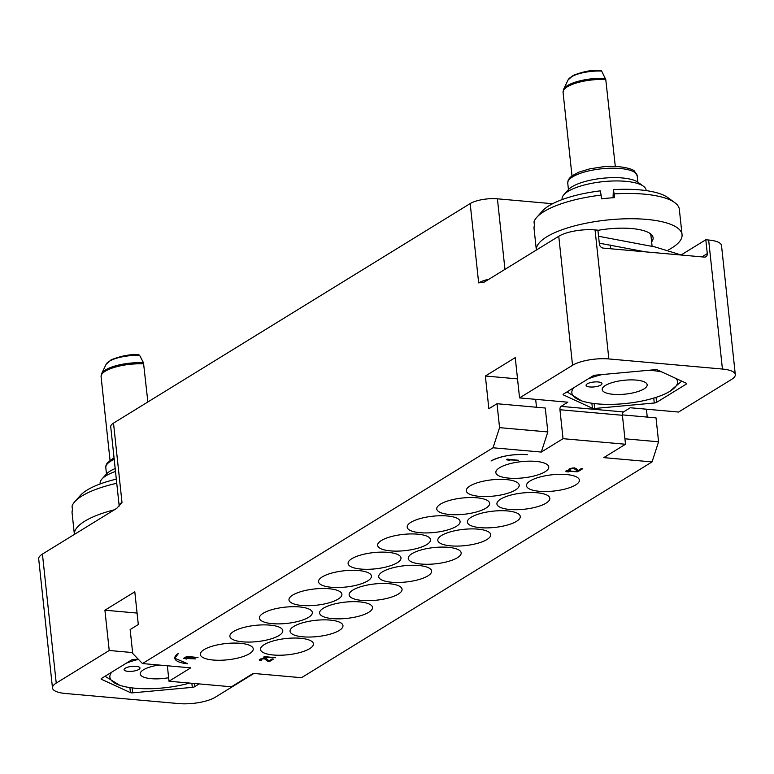 <?xml version="1.0" encoding="UTF-8"?>
<svg xmlns="http://www.w3.org/2000/svg" width="774" height="774" viewBox="0 0 774 774"><rect width="100%" height="100%" fill="white"/><g stroke="black" fill="none" stroke-linecap="round" stroke-linejoin="round"><path stroke-width="1.16" d="M545.022 471.782A26.606 8.175 -6.1 0 1 515.678 478.351A26.606 8.175 -6.1 0 1 495.853 472.585A26.606 8.175 -6.1 0 1 499.588 467.738A26.606 8.175 -6.1 0 1 528.932 461.169A26.606 8.175 -6.1 0 1 548.756 466.935A26.606 8.175 -6.1 0 1 545.022 471.782M563.037 438.684L541.297 452.064L493.028 447.778L142.474 663.56L190.743 667.846L169.003 681.236L231.474 686.79L253.214 673.409L301.483 677.705L652.037 461.923L603.768 457.627L625.508 444.247L563.037 438.684L559.95 409.736A2.661 1.374 95.1 0 1 561.034 406.379L567.826 402.199L519.557 397.904L572.547 365.289L558.76 236.254A26.606 8.175 -6.1 0 1 595.061 229.917L597.905 230.168L599.386 244.013A3.986 3.193 -121.6 0 0 603.198 248.096L704.282 257.084A3.986 3.193 -121.6 0 0 705.965 256.707A3.986 3.193 -121.6 0 0 707.281 253.611L705.801 239.766L681.255 254.878M187.666 663.744L174.798 658.248L178.533 653.362A26.606 8.175 173.9 0 0 174.798 658.21A26.606 8.175 173.9 0 0 187.666 663.744M309.668 648.66A26.606 8.175 -6.1 0 1 280.323 655.23A26.606 8.175 -6.1 0 1 260.499 649.463A26.606 8.175 -6.1 0 1 264.234 644.616A26.606 8.175 -6.1 0 1 293.578 638.047A26.606 8.175 -6.1 0 1 313.412 643.813A26.606 8.175 -6.1 0 1 309.668 648.66M339.225 630.471A26.606 8.175 -6.1 0 1 309.881 637.041A26.606 8.175 -6.1 0 1 290.047 631.274A26.606 8.175 -6.1 0 1 293.791 626.427A26.606 8.175 -6.1 0 1 323.135 619.858A26.606 8.175 -6.1 0 1 342.959 625.624A26.606 8.175 -6.1 0 1 339.225 630.471M368.772 612.273A26.606 8.175 -6.1 0 1 339.428 618.852A26.606 8.175 -6.1 0 1 319.604 613.085A26.606 8.175 -6.1 0 1 323.339 608.238A26.606 8.175 -6.1 0 1 352.683 601.659A26.606 8.175 -6.1 0 1 372.517 607.426A26.606 8.175 -6.1 0 1 368.772 612.273M398.329 594.084A26.606 8.175 -6.1 0 1 368.985 600.663A26.606 8.175 -6.1 0 1 349.151 594.896A26.606 8.175 -6.1 0 1 352.896 590.049A26.606 8.175 -6.1 0 1 382.24 583.47A26.606 8.175 -6.1 0 1 402.064 589.237A26.606 8.175 -6.1 0 1 398.329 594.084M427.877 575.895A26.606 8.175 -6.1 0 1 398.533 582.464A26.606 8.175 -6.1 0 1 378.709 576.698A26.606 8.175 -6.1 0 1 382.443 571.851A26.606 8.175 -6.1 0 1 411.787 565.281A26.606 8.175 -6.1 0 1 431.621 571.048A26.606 8.175 -6.1 0 1 427.877 575.895M457.434 557.706A26.606 8.175 -6.1 0 1 428.09 564.275A26.606 8.175 -6.1 0 1 408.256 558.509A26.606 8.175 -6.1 0 1 412 553.662A26.606 8.175 -6.1 0 1 441.344 547.092A26.606 8.175 -6.1 0 1 461.169 552.859A26.606 8.175 -6.1 0 1 457.434 557.706M486.981 539.517A26.606 8.175 -6.1 0 1 457.637 546.086A26.606 8.175 -6.1 0 1 437.813 540.32A26.606 8.175 -6.1 0 1 441.557 535.473A26.606 8.175 -6.1 0 1 470.902 528.903A26.606 8.175 -6.1 0 1 490.726 534.67A26.606 8.175 -6.1 0 1 486.981 539.517M516.539 521.318A26.606 8.175 -6.1 0 1 487.194 527.897A26.606 8.175 -6.1 0 1 467.37 522.131A26.606 8.175 -6.1 0 1 471.105 517.284A26.606 8.175 -6.1 0 1 500.449 510.705A26.606 8.175 -6.1 0 1 520.273 516.471A26.606 8.175 -6.1 0 1 516.539 521.318M546.086 503.129A26.606 8.175 -6.1 0 1 516.742 509.708A26.606 8.175 -6.1 0 1 496.918 503.942A26.606 8.175 -6.1 0 1 500.662 499.095A26.606 8.175 -6.1 0 1 530.006 492.516A26.606 8.175 -6.1 0 1 549.83 498.282A26.606 8.175 -6.1 0 1 546.086 503.129M575.643 484.94A26.606 8.175 -6.1 0 1 546.299 491.509A26.606 8.175 -6.1 0 1 526.475 485.743A26.606 8.175 -6.1 0 1 530.209 480.896A26.606 8.175 -6.1 0 1 559.554 474.327A26.606 8.175 -6.1 0 1 579.378 480.093A26.606 8.175 -6.1 0 1 575.643 484.94M249.499 653.691A26.606 8.175 -6.1 0 1 220.155 660.261A26.606 8.175 -6.1 0 1 200.321 654.494A26.606 8.175 -6.1 0 1 204.065 649.647A26.606 8.175 -6.1 0 1 233.409 643.078A26.606 8.175 -6.1 0 1 253.233 648.844A26.606 8.175 -6.1 0 1 249.499 653.691M279.046 635.502A26.606 8.175 -6.1 0 1 249.702 642.072A26.606 8.175 -6.1 0 1 229.878 636.305A26.606 8.175 -6.1 0 1 233.613 631.458A26.606 8.175 -6.1 0 1 262.957 624.889A26.606 8.175 -6.1 0 1 282.791 630.655A26.606 8.175 -6.1 0 1 279.046 635.502M308.603 617.313A26.606 8.175 -6.1 0 1 279.259 623.883A26.606 8.175 -6.1 0 1 259.425 618.116A26.606 8.175 -6.1 0 1 263.17 613.269A26.606 8.175 -6.1 0 1 292.514 606.7A26.606 8.175 -6.1 0 1 312.338 612.466A26.606 8.175 -6.1 0 1 308.603 617.313M338.151 599.115A26.606 8.175 -6.1 0 1 308.807 605.694A26.606 8.175 -6.1 0 1 288.983 599.927A26.606 8.175 -6.1 0 1 292.717 595.08A26.606 8.175 -6.1 0 1 322.061 588.501A26.606 8.175 -6.1 0 1 341.895 594.268A26.606 8.175 -6.1 0 1 338.151 599.115M367.708 580.926A26.606 8.175 -6.1 0 1 338.364 587.505A26.606 8.175 -6.1 0 1 318.53 581.738A26.606 8.175 -6.1 0 1 322.274 576.891A26.606 8.175 -6.1 0 1 351.619 570.312A26.606 8.175 -6.1 0 1 371.443 576.079A26.606 8.175 -6.1 0 1 367.708 580.926M397.256 562.737A26.606 8.175 -6.1 0 1 367.911 569.306A26.606 8.175 -6.1 0 1 348.087 563.54A26.606 8.175 -6.1 0 1 351.822 558.693A26.606 8.175 -6.1 0 1 381.166 552.123A26.606 8.175 -6.1 0 1 401 557.89A26.606 8.175 -6.1 0 1 397.256 562.737M426.813 544.548A26.606 8.175 -6.1 0 1 397.468 551.117A26.606 8.175 -6.1 0 1 377.635 545.351A26.606 8.175 -6.1 0 1 381.379 540.504A26.606 8.175 -6.1 0 1 410.723 533.934A26.606 8.175 -6.1 0 1 430.547 539.701A26.606 8.175 -6.1 0 1 426.813 544.548M456.36 526.359A26.606 8.175 -6.1 0 1 427.016 532.928A26.606 8.175 -6.1 0 1 407.192 527.162A26.606 8.175 -6.1 0 1 410.926 522.315A26.606 8.175 -6.1 0 1 440.28 515.745A26.606 8.175 -6.1 0 1 460.104 521.512A26.606 8.175 -6.1 0 1 456.36 526.359M485.917 508.16A26.606 8.175 -6.1 0 1 456.573 514.739A26.606 8.175 -6.1 0 1 436.749 508.973A26.606 8.175 -6.1 0 1 440.483 504.126A26.606 8.175 -6.1 0 1 469.828 497.547A26.606 8.175 -6.1 0 1 489.652 503.313A26.606 8.175 -6.1 0 1 485.917 508.16M515.465 489.971A26.606 8.175 -6.1 0 1 486.12 496.55A26.606 8.175 -6.1 0 1 466.296 490.784A26.606 8.175 -6.1 0 1 470.041 485.937A26.606 8.175 -6.1 0 1 499.385 479.358A26.606 8.175 -6.1 0 1 519.209 485.124A26.606 8.175 -6.1 0 1 515.465 489.971M491.045 460.994C500.643 456.041 512.746 453.922 527.346 454.657A26.606 8.175 173.9 0 0 491.045 460.994M518.435 460.269L507.067 459.137L506.399 459.679L509.35 460.424L508.334 459.853L518.435 460.269L506.399 459.679M509.35 460.424L508.586 459.872M195.735 658.906L184.367 657.774L183.699 658.316L186.65 659.061L185.634 658.49L195.735 658.906L183.699 658.316M186.65 659.061L185.886 658.51M197.999 657.513L186.631 656.381L185.963 656.923L188.914 657.668L187.898 657.097L197.999 657.513L185.963 656.923M188.914 657.668L188.15 657.116M577.752 471.772L566.384 470.64L565.717 471.182L566.732 471.753L568.658 471.917L567.652 471.356L577.752 471.772L565.717 471.182M568.658 471.917L567.903 471.376M582.735 468.705L581.516 468.473L578.342 470.428L574.511 467.844L569.209 468.889L568.706 469.847L570.07 470.369L570.777 468.918L573.844 468.396L577.452 471.105L578.662 471.211L582.735 468.705L581.526 468.599L578.362 470.553L575.875 468.338L572.954 467.912L569.683 468.744L568.706 469.847M570.641 470.021L570.032 469.528M273.396 659.119L272.177 658.887L269.004 660.832L266.024 658.413L260.325 659.022L259.319 659.816L259.88 660.628L261.302 660.435L260.654 659.98L262.241 659.003L264.505 658.809L268.114 661.518L269.323 661.625L273.396 659.119L272.187 659.013L269.013 660.957L266.537 658.742L263.615 658.326L260.345 659.148L259.367 660.261M261.302 660.435L260.693 659.941M275.66 657.726L264.292 656.584L263.624 657.136L266.566 657.871L265.559 657.3L275.66 657.726L263.624 657.136M266.566 657.871L265.811 657.329M519.557 397.904L515.252 357.617L485.366 376.019L488.858 408.749L497.014 403.728L545.283 408.024L547.837 431.94L541.297 452.064M535.666 399.336L536.508 407.25M625.508 444.247L622.412 415.29A2.661 1.374 -84.9 0 1 623.505 411.932L630.297 407.753L678.566 412.049L731.565 379.434A26.606 8.175 173.9 0 0 735.3 374.587A26.606 8.175 173.9 0 0 722.432 369.043L608.848 358.942A26.606 8.175 173.9 0 0 572.547 365.289M592.41 408.275A2.661 0.813 -6.1 0 0 594.684 408.478L654.272 403.002A2.661 0.813 -6.1 0 0 656.584 402.374L686.306 384.078A2.661 0.813 -6.1 0 0 686.683 383.594A2.661 0.813 -6.1 0 0 686.345 383.256L657.349 369.895A2.661 0.813 -6.1 0 0 655.075 369.701L595.487 375.167A2.661 0.813 -6.1 0 0 593.174 375.796L563.453 394.092A2.661 0.813 -6.1 0 0 563.075 394.576A2.661 0.813 -6.1 0 0 563.414 394.914L592.41 408.275L591.868 403.235M558.76 236.254L484.369 282.046L478.661 282.878L470.186 203.572A19.95 6.134 -6.1 0 1 497.421 198.812L552.607 203.726M497.014 403.728L499.569 427.654L493.028 447.778M142.474 663.56L132.712 653.469L130.148 629.552L138.304 624.531L134.802 591.8L104.916 610.202L109.221 650.489L132.615 652.569M121.992 502.423A19.95 6.134 173.9 0 0 119.196 506.061L110.721 426.755A19.95 6.134 -6.1 0 1 113.517 423.117L121.992 502.423L116.826 508.286L42.435 554.078L56.231 683.103L109.221 650.489M113.517 423.117L470.186 203.572M56.231 683.103A26.606 8.175 173.9 0 0 52.487 687.951L38.7 558.925A26.606 8.175 -6.1 0 1 42.435 554.078M253.882 673.467L215.24 697.248A26.606 8.175 173.9 0 1 178.939 703.595L65.355 693.485A26.606 8.175 173.9 0 1 52.487 687.951M114.397 509.785A73.249 22.504 173.9 0 0 74.372 533.489A73.249 22.504 -6.1 0 0 74.381 534.418L72.098 513.017A73.249 22.504 173.9 0 1 72.059 511.933A73.249 22.504 173.9 0 1 72.456 509.863L72.059 506.138A73.249 22.504 173.9 0 1 74.826 501.649A73.249 22.504 173.9 0 1 116.758 483.286M115.49 471.453A42.241 12.974 173.9 0 0 101.926 479.048A42.241 12.974 173.9 0 0 100.127 483.45L100.175 483.944M116.313 479.145A66.554 20.443 173.9 0 0 80.525 495.292L74.826 501.649M72.427 509.553L72.059 512.088M115.181 468.56A36.92 11.339 173.9 0 0 106.454 473.998L101.926 479.048M106.106 364.293L111.146 359.804C121.721 355.701 130.951 354.028 138.846 354.773L139.678 355.44A24.052 7.392 173.9 0 0 106.106 364.293L101.646 373.619A29.576 9.085 -6.1 0 1 143.49 362.754L147.873 401.977M143.49 362.754L139.678 355.44M168.635 677.724A22.61 6.947 -6.1 0 1 140.22 673.961A22.61 6.947 -6.1 0 1 140.21 673.632A22.61 6.947 -6.1 0 1 159.028 665.03M138.401 659.342A53.125 16.322 173.9 0 0 126.249 663.212M111.746 672.132A53.125 16.322 173.9 0 0 109.86 676.418A53.125 16.322 173.9 0 0 119.873 685.319A53.125 16.322 173.9 0 0 189.649 683.065M124.101 669.558A7.982 2.448 173.9 0 0 124.101 669.684A7.982 2.448 173.9 0 0 132.112 671.29A7.982 2.448 173.9 0 0 139.978 668.107A7.982 2.448 173.9 0 0 139.978 667.981A7.982 2.448 173.9 0 0 131.967 666.375A7.982 2.448 173.9 0 0 124.101 669.558M105.051 676.263L119.66 685.242M199.199 683.916L194.613 686.741A2.661 0.813 -6.1 0 1 192.3 687.36L132.712 692.836A2.661 0.813 -6.1 0 1 130.438 692.633L101.442 679.282A2.661 0.813 -6.1 0 1 101.104 678.943A2.661 0.813 -6.1 0 1 101.481 678.45L131.203 660.164A2.661 0.813 -6.1 0 1 133.515 659.535L138.169 659.109M652.037 461.923L658.577 441.799L656.023 417.873L622.393 414.883M647.248 417.099L646.406 409.185M705.801 239.766L708.645 240.017A26.606 8.175 -6.1 0 1 721.513 245.552L735.3 374.587M598.554 236.273L654.881 246.906L681.459 255.052M645.429 251.85L599.289 243.171M651.621 241.875A44.147 13.564 -6.1 0 0 653.13 238.402A44.147 13.564 173.9 0 0 650.295 233.642A44.147 13.564 173.9 0 0 597.925 230.352M652.114 246.422L651.011 236.138A42.241 12.974 173.9 0 0 649.212 232.935M668.736 249.731A73.249 22.504 -6.1 0 0 682.078 235.741A73.249 22.504 173.9 0 0 682.049 234.648A73.249 22.504 173.9 0 0 608.577 219.874A73.249 22.504 173.9 0 0 536.343 249.131A73.249 22.504 -6.1 0 0 536.353 250.05L534.07 228.659A73.249 22.504 173.9 0 1 534.031 227.566A73.249 22.504 173.9 0 1 534.428 225.505L534.031 221.77A73.249 22.504 173.9 0 1 536.798 217.291A73.249 22.504 173.9 0 1 601.098 195.106L601.495 198.841A73.249 22.504 173.9 0 1 614.556 197.641L614.159 193.906A73.249 22.504 173.9 0 1 674.676 202.556A73.249 22.504 173.9 0 1 679.185 208.438L679.582 212.163A73.249 22.504 173.9 0 1 679.736 213.082L682.049 234.648M643.397 186.186L637.911 182.209A36.92 11.339 -6.1 0 0 604.126 178.117A36.92 11.339 173.9 0 0 568.426 189.64L563.898 194.68A42.241 12.974 173.9 0 1 604.746 181.493A42.241 12.974 -6.1 0 1 643.397 186.186A42.241 12.974 -6.1 0 1 646.096 190.114L646.145 190.607M674.676 202.556L667.759 197.544A66.554 20.443 173.9 0 0 613.376 189.659L613.047 197.738M563.898 194.68A42.241 12.974 173.9 0 0 562.098 199.092L562.147 199.576M601.098 195.106L600.314 190.859A66.554 20.443 173.9 0 0 542.497 210.934L536.798 217.291M613.376 189.659L614.159 193.906M534.399 225.195L534.031 227.72M615.301 166.458L605.771 79.529L601.65 71.073A24.052 7.392 173.9 0 0 568.077 79.935L563.617 89.252A29.576 9.085 -6.1 0 1 605.462 78.387M601.65 71.073L600.808 70.405C592.923 69.66 583.693 71.334 573.118 75.436L568.077 79.935M647.17 385.133A22.61 6.947 -6.1 0 1 624.87 394.159A22.61 6.947 -6.1 0 1 602.191 389.603A22.61 6.947 -6.1 0 1 602.182 389.264A22.61 6.947 -6.1 0 1 624.483 380.237A22.61 6.947 -6.1 0 1 647.161 384.794A22.61 6.947 -6.1 0 1 647.17 385.133M573.718 387.774A53.125 16.322 173.9 0 0 571.831 392.05A53.125 16.322 173.9 0 0 581.845 400.951A53.125 16.322 173.9 0 0 669.452 391.586A53.125 16.322 173.9 0 0 677.531 382.337A53.125 16.322 173.9 0 0 676.234 378.592M661.731 371.917A53.125 16.322 173.9 0 0 648.835 370.272M601.988 374.577A53.125 16.322 173.9 0 0 588.221 378.844M586.073 385.2A7.982 2.448 173.9 0 0 586.073 385.317A7.982 2.448 173.9 0 0 594.084 386.923A7.982 2.448 173.9 0 0 601.949 383.74A7.982 2.448 173.9 0 0 601.949 383.623A7.982 2.448 173.9 0 0 593.939 382.008A7.982 2.448 173.9 0 0 586.073 385.2M567.023 391.896L581.632 400.874M669.452 391.586L681.768 381.147M167.358 665.766L169.003 681.236M104.916 610.202L137.075 613.066M658.577 441.799L624.928 438.8M485.366 376.019L517.525 378.883M499.569 427.654L547.837 431.94M623.505 411.932L561.034 406.379M608.848 358.942L595.061 229.917M497.421 198.812L504.958 269.371M488.897 279.259A19.95 6.134 173.9 0 0 478.661 282.878M106.473 473.978L105.786 467.573A34.917 10.73 -6.1 0 1 114.204 459.359M110.014 460.191L101.084 376.648A29.934 9.191 -6.1 0 1 143.8 363.896M101.442 679.282L101.365 678.537M130.438 692.633L129.897 687.593M132.712 692.836L132.18 687.902M192.3 687.36L191.865 683.268M194.613 686.741L194.264 683.481M701.97 256.881L707.281 253.611M708.645 240.017L722.432 369.043M610.493 248.744L610.676 245.087M568.445 189.62L567.758 183.206A34.917 10.73 -6.1 0 1 603.014 168.664A34.917 10.73 -6.1 0 1 637.205 175.785L637.892 182.2M571.986 175.824L563.056 92.29A29.934 9.191 -6.1 0 1 605.771 79.529M563.414 394.914L563.327 394.169M594.684 408.478L594.151 403.544M654.272 403.002L653.749 398.088M656.584 402.374L656.052 397.362M686.306 384.078L686.209 383.188M622.412 415.29L559.95 409.736M105.786 467.573L106.028 465.184L107.412 462.639L114.03 457.792M101.084 376.648L101.646 373.619M567.758 183.206L568 180.816L569.383 178.281L571.889 175.901L578.875 172.147L589.74 168.858L602.733 166.836C620.438 164.939 634.012 169.303 634.574 171.306L637.205 175.785M563.056 92.29L563.617 89.252"/></g></svg>
